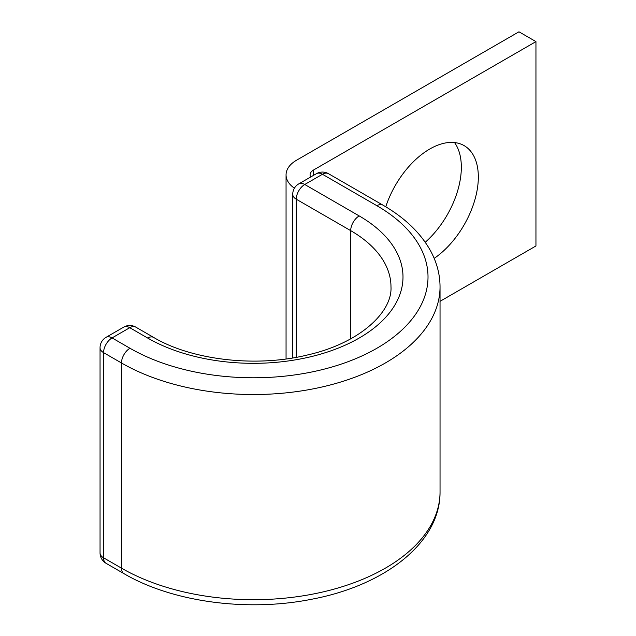 <?xml version="1.0" encoding="UTF-8"?>
<svg xmlns="http://www.w3.org/2000/svg" width="636" height="636" viewBox="0 0 636 636"><rect width="100%" height="100%" fill="white"/><g stroke="black" fill="none" stroke-linecap="round" stroke-linejoin="round"><path stroke-width="0.95" d="M434.181 258.383A68.68 39.655 120 0 0 475.434 197.804A68.68 39.655 120 0 0 464.105 145.612A68.68 39.655 120 0 0 429.769 149.015A68.68 39.655 120 0 0 385.758 206.795M454.541 142.559A68.68 39.655 -60 0 1 425.245 242.276M294.404 188.2A36.037 20.805 0 0 1 286.057 174.884A36.037 20.805 0 0 1 296.615 160.177L518.96 31.8L535.949 41.61L313.604 169.979A12.012 6.932 0 0 0 310.082 174.884A12.012 6.932 0 0 0 310.662 177.015M535.949 41.61L535.949 245.965L440.04 301.337M313.604 169.979L313.604 175.321M350.698 338.845L350.698 230.637A137.551 79.413 0 0 1 390.981 286.788C392.539 312.069 359.793 343.194 307.387 354.999C256.07 367.695 191.603 360.055 153.674 337.446A12.012 6.932 -60 0 0 147.671 338.042A149.571 86.353 0 0 0 359.189 338.042A149.571 86.353 0 0 0 359.189 215.922A12.012 6.932 120 0 0 350.698 230.637L296.257 199.203L296.257 357.329M359.189 215.922L304.755 184.488A12.012 6.932 120 0 0 296.257 199.203A12.012 6.932 180 0 1 292.735 194.298A12.012 12.012 0 0 1 298.745 183.899A12.012 6.932 -120 0 1 304.755 184.488L322.452 174.272A12.012 6.932 -120 0 0 316.442 173.676L298.745 183.899M328.454 173.676A12.012 6.932 120 0 0 322.452 174.272L376.886 205.706A12.012 6.932 120 0 1 382.896 205.11L328.454 173.676A12.012 12.012 0 0 0 316.442 173.676M153.674 337.446L135.762 327.103A12.012 12.012 0 0 0 123.75 327.103L106.053 337.326A12.012 12.012 0 0 0 100.051 347.725A12.012 6.932 180 0 0 103.565 352.63L121.476 362.973A12.012 6.932 -60 0 1 129.975 348.258L112.063 337.923A12.012 6.932 120 0 0 103.565 352.63L103.565 557.804L121.476 568.147A186.61 107.738 0 0 0 324.845 591.496A186.61 107.738 0 0 0 440.04 491.962C440.51 542.468 385.003 585.51 311.68 599.239C247.507 612.134 172.404 602.109 123.964 573.648A12.012 6.932 -60 0 1 121.476 568.147L121.476 362.973A186.61 107.738 0 0 0 324.845 386.33A186.61 107.738 0 0 0 440.04 286.788C439.985 274.37 436.837 262.406 430.588 250.902C420.603 232.951 404.711 217.687 382.896 205.11M129.975 348.258A174.598 100.806 0 0 0 376.886 348.258A174.598 100.806 0 0 0 376.886 205.706M100.051 347.725L100.051 552.899A12.012 6.932 180 0 0 103.565 557.804A12.012 6.932 120 0 0 106.053 563.305L123.964 573.648M135.762 327.103A12.012 6.932 120 0 0 129.76 327.699L112.063 337.923A12.012 6.932 60 0 0 106.053 337.326M147.671 338.042L129.76 327.699A12.012 6.932 60 0 0 123.75 327.103M286.057 174.884L286.057 358.942M440.04 491.962L440.04 286.788M292.735 357.941L292.735 194.298M100.051 552.899A12.012 12.012 0 0 0 106.053 563.305"/></g></svg>
